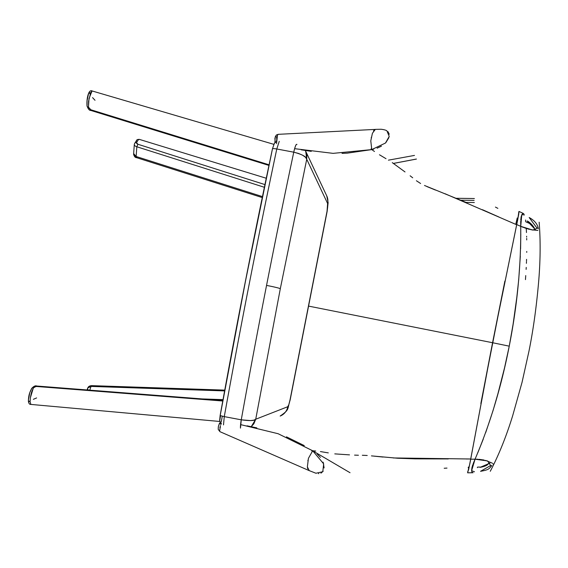 <?xml version="1.0" encoding="UTF-8"?>
<svg xmlns="http://www.w3.org/2000/svg" width="568" height="568" viewBox="0 0 568 568"><rect width="100%" height="100%" fill="white"/><g stroke="black" fill="none" stroke-linecap="round" stroke-linejoin="round"><path stroke-width="0.85" d="M221.286 421.733L222.28 416.223A1277.482 184.025 100.7 0 0 221.286 421.733M220.391 427.321L219.809 427.164L220.391 427.321M276.538 138.01L277.156 138.017L276.538 138.01M272.619 148.397L273.975 144.322M219.731 420.817L220.533 415.79L219.788 419.617L220.079 416.181M326.728 195.832A12.468 12.105 154.8 0 1 327.615 203.521A12.468 12.105 -25.2 0 0 326.763 195.917L328.134 202.669L327.147 211.403A12.468 0.66 -168.9 0 0 327.033 211.282L290.014 399.971A12.468 0.66 11.1 0 1 290.127 400.092C287.032 409.684 289.85 409.35 280.159 416.06A12.468 12.29 -111.3 0 0 287.749 406.724L255.728 419.234L253.875 423.735L251.241 426.682L255.728 419.234C254.741 420.789 249.92 420.98 241.258 419.823L240.477 428.13A9.976 1.434 -79.3 0 1 241.258 419.823L224.282 416.621L223.494 424.885L224.282 416.621L220.185 415.577L245.376 281.707L272.455 148.873M272.484 148.986C272.462 148.496 273.897 148.496 276.786 148.986L279.236 141.361L276.786 148.986C273.897 148.496 272.462 148.496 272.484 148.986M220.185 415.577L224.282 416.621A1276.985 183.954 -79.3 0 1 276.786 148.986L293.762 152.181A9.976 1.434 -79.3 0 1 296.248 144.52M290.014 399.971C289.197 403.905 288.438 406.148 287.749 406.724L288.835 404.629L290.014 399.971L327.033 211.282L327.615 203.521C327.956 204.714 327.764 207.306 327.033 211.282M305.442 150.733L306.834 155.007L306.734 159.246L327.615 203.521L306.734 159.246L280.315 288.693A12.468 0.66 -168.9 0 0 266.548 285.42A1276.985 183.954 -79.3 0 1 293.762 152.181L276.786 148.986A1276.985 183.954 100.7 0 0 224.282 416.621L241.258 419.823A1276.985 183.954 -79.3 0 1 266.548 285.42A1276.985 183.954 100.7 0 0 241.258 419.823L250.58 420.59L253.924 420.15L255.728 419.234L280.315 288.693L255.728 419.234L287.749 406.724M296.95 144.449C296.169 143.761 295.111 146.338 293.762 152.181C302.211 154.425 306.535 156.782 306.734 159.246L305.733 151.308L326.763 195.917M280.315 288.693L306.734 159.246L305.506 157.258L302.637 155.227L298.519 153.438L293.762 152.181A1276.985 183.954 100.7 0 0 266.548 285.42A12.468 0.66 11.1 0 1 280.315 288.693M393.432 163.414L416.387 159.047L393.432 163.414M527.21 220.987L535.688 229.969L527.21 220.987C529.717 221.847 535.539 228.208 534.325 229.16M538.294 228.826C537.647 224.232 534.609 220.469 529.177 217.53L536.93 228.024M491.867 465.391C489.247 468.863 488.679 469.878 480.542 471.305L490.298 465.739M489.943 463.14L480.116 467.343L489.943 463.14M474.131 200.376L460.911 200.206L474.131 200.376M350.037 472.718L313.096 451.027L350.03 472.718M531.719 224.388L525.748 221.804L525.57 220.001M524.477 214.903L521.758 214.718L520.735 226.334L532.883 230.111L538.123 227.768M537.924 230.445L530.832 229.713M529.419 229.38L524.498 227.839M523.59 227.498L520.735 226.341C521.09 265.519 517.263 305.463 509.24 346.161C501.281 386.922 489.886 424.601 475.054 459.178L478.121 459.278M479.08 459.342L484.163 460.045M485.576 460.371L492.271 463.14M492.91 463.68L493.329 464.219M520.735 226.334L516.702 224.559L520.735 226.334L520.721 221.229M504.874 281.096L492.562 342.724L509.24 346.161L513.096 324.207L516.781 297.618L518.705 279.818L520.323 256.182M520.593 248.855L520.799 233.86M518.882 211.615L517.611 220.299M520.764 220.214L520.863 218.85M520.941 218.133L521.275 216.223M521.495 215.421L522.56 213.582L523.866 213.866M522.823 213.447L523.362 213.469M526.28 228.911L526.472 232.532M526.621 236.224L526.65 237.097M526.685 238.404L526.721 239.923M526.749 251.454L526.735 252.377M526.564 259.349L526.493 261.287M526.465 262.033L526.415 263.332M526.224 267.414L526.117 269.395M525.741 275.586L525.457 279.626M517.221 217.991L515.765 224.36M477.894 452.554L483.261 439.135M485.739 432.482L493.06 410.536L497.951 393.596L504.533 367.858L509.24 346.161L492.562 342.724L480.855 403.536M491.199 466.413L487.642 460.967L475.054 459.185L470.673 459.185L475.054 459.185L471.625 470.687L474.479 471.802M467.62 472.64L469.921 463.403M480.862 403.479L504.86 281.181M517.618 220.27L519.053 211.878M477.312 467.649L477.631 467.073L481.607 467.102M473.087 472.704L472.043 472.271L471.724 471.475M472.505 472.661L472.043 472.271M471.625 470.68L471.653 469.487M471.76 468.6L472.185 466.647M472.384 465.945L472.81 464.652M473.151 463.715L475.054 459.185M469.921 463.381L467.677 472.832L472.867 472.725M311.804 450.921L312.684 450.758L308.431 458.333L307.366 466.832L309.212 470.616L315.929 473.243L322.78 471.731L323.675 463.857L312.684 450.758L314.352 451.865M371.074 148.83L371.77 149.597L370.783 140.871L372.409 133.295L375.341 129.383L381.021 129.248C383.847 129.575 385.793 130.093 386.872 130.803L389.229 136.405L385.48 143.029L371.77 149.597L373.744 149.15M446.995 468.089L444.19 468.259M497.866 208.357L495.431 207.093M518.74 212.049L518.79 213.98L516.667 224.75L445.007 193.716M435.429 190.046L426.959 186.588M377.088 148.184L381.447 146.175M385.857 142.625L388.917 137.598M389.265 134.226L387.937 131.599M467.677 471.901L468.628 469.651L470.709 458.994L393.233 457.95M383.052 457.055L374.021 456.139M317.1 453.938L320.402 457.332M323.164 462.189L324.101 467.94M323.156 471.206L320.92 473.187M318.811 473.62L318.428 473.62M218.204 428.201L218.467 426.128L219.461 423.749L220.214 423.231M221.392 423.11L220.753 424.814M220.455 425.794L219.61 431.098M219.688 431.332L220.221 431.765M309.524 470.765L308.956 470.481M307.728 468.834L307.43 467.492M307.884 460.811L308.034 460.052M315.716 451.02L312.684 450.758L278.135 433.725L240.584 424.601M374.213 129.965L373.46 130.938M371.38 137.193L371.224 137.981M342.042 153.388L347.304 153.147L371.77 149.597L333.089 153.36L294.622 148.681M276.474 142.362L276.559 140.374M276.659 139.309L277.411 135.205L278.242 134.368M518.96 211.623L517.824 219.248L492.562 342.724L469.935 463.325L467.712 472.647M468.231 467.847L468.344 467.116M278.185 134.325L276.296 135.056L275.224 136.923L274.869 142.731M277.482 135.021L276.552 143.661M247.002 425.822L256.821 427.881M286.457 436.827L304.27 445.603M320.43 451.574L328.297 452.888M334.779 453.875L349.512 454.869M354.56 455.124L358.429 455.245M362.334 455.266L367.226 455.486M371.444 455.884L397.593 458.234L415.187 458.852L448.301 458.923M466.3 458.98L470.709 458.994L492.562 342.724L308.438 306.074L492.562 342.724L516.667 224.75M301.154 149.81L311.257 151.358M371.77 149.597L374.475 151.493M379.467 154.766L386.013 158.699M392.261 162.625L405.019 171.941M410.124 175.789L412.709 177.805M416.408 180.752L420.59 183.499M424.495 185.473L465.547 202.201M482.473 209.706L499.066 217.061M275.253 142.682L274.891 138.528L275.409 136.625M275.778 136.37L276.304 137.044M87.089 105.527A1.995 1.321 -0.5 0 0 87.018 105.918A1.995 1.321 179.5 0 1 87.089 105.527L87.06 102.219M87.06 101.885L87.06 101.21M87.074 100.678L88.53 93.763L89.63 92.513L90.063 94.075M92.57 97.618L95.012 100.28M91.164 109.972L90.866 110.455L90.901 109.816L88.459 107.153A1.995 1.321 179.5 0 1 87.018 105.918A1.995 1.321 -0.5 0 0 88.459 107.153L89.006 98.562L92.052 90.93M92.3 91.164L91.895 90.937L90.703 92.683L88.572 101.267L88.509 107.558L90.411 109.631L269.083 164.812L90.901 109.816L90.866 110.455C89.417 110.575 88.132 109.063 87.018 105.897C86.769 101.892 87.082 98.335 87.955 95.239C89.034 91.54 90.404 90.106 92.059 90.937L273.84 144.343M30.005 400.724L29.827 401.122M29.763 401.242L28.741 401.91L28.435 400.078L29.706 393.077M30.495 391.238L31.467 389.045A1.995 1.47 23.9 0 1 31.574 388.569A1.995 1.47 23.9 0 1 33.384 387.873L36.778 386.027L36.622 386.488L222.77 401.008L36.622 386.488L34.605 386.801L33.384 387.873A1.995 1.47 -156.1 0 0 31.574 388.569C30.083 391.92 28.492 394.348 28.4 401.427C28.798 403.5 29.571 404.494 30.707 404.402L219.717 421.463M30.395 397.628L33.384 387.873L31.51 392.36L30.438 397.33L30.076 401.704L30.849 404.38M36.615 397.934L33.384 399.318M136.427 141.027L137.115 141.425M266.264 178.253L139.281 139.359C136.121 139.643 137.499 139.323 134.701 143.321L134.481 144.023C133.963 145.117 134.744 146.033 136.824 146.771L136.135 156.491C134.055 155.746 133.274 154.83 133.792 153.736C133.274 154.83 134.055 155.746 136.135 156.491L136.824 146.771C134.744 146.033 133.963 145.117 134.481 144.023A1.995 1.718 31.9 0 1 136.519 142.611A1.995 1.718 -148.1 0 0 134.715 143.299M136.135 156.491L262.459 196.606L136.135 156.491L136.987 157.506L136.512 157.641C135.227 157.67 134.261 156.548 133.608 154.269L133.608 154.262M135.582 155.859L133.792 153.736M137.932 144.258L136.519 142.611L136.639 143.512L137.932 144.258L136.824 146.771L137.932 144.258L264.944 184.593L137.932 144.258M136.824 146.771L264.39 187.284L136.824 146.771M135.702 156.761L135.482 156.306M138.698 139.479L139.373 139.394L138.308 139.813L136.519 142.611M87.713 388.583L87.884 390.01M87.089 389.953L87.784 387.873L92.151 386.055L87.784 387.873C88.48 386.453 89.779 385.707 91.689 385.644L224.758 390.117M89.765 390.159L91.022 386.417L224.616 390.905L91.022 386.417L89.765 390.159M202.258 398.935L223.018 399.631L202.258 398.935M276.495 141.468L274.316 143.463L272.455 148.859C253.733 237.012 236.288 325.925 220.121 415.606L219.646 420.505L220.902 424.339M327.147 211.403L290.127 400.092M305.3 150.477L305.733 151.308M388.427 160.162L414.477 155.419M393.461 163.435L416.422 159.068M488.366 463.488C487.976 465.1 485.228 466.385 480.116 467.343M456.36 198.289L474.379 198.53M474.337 202.52L466.051 202.421M490.276 471.284C498.754 455.16 506.223 436.636 512.684 415.691L522.042 382.342L528.971 351.166C533.089 330.817 536.249 308.381 538.457 283.858C540.416 261.891 540.651 241.336 539.153 222.194M519.01 211.438L523.398 213.49M220.057 431.723L309.29 470.666M375.405 129.405L278.086 134.332M219.951 431.666L218.211 429.365L218.396 426.334L219.447 423.337L221.307 421.633M268.955 165.423L90.866 110.455M222.855 400.539L36.778 386.027C35.401 385.409 33.661 386.261 31.559 388.59M134.297 144.556L133.608 154.269M136.512 157.641L262.253 197.579"/></g></svg>
